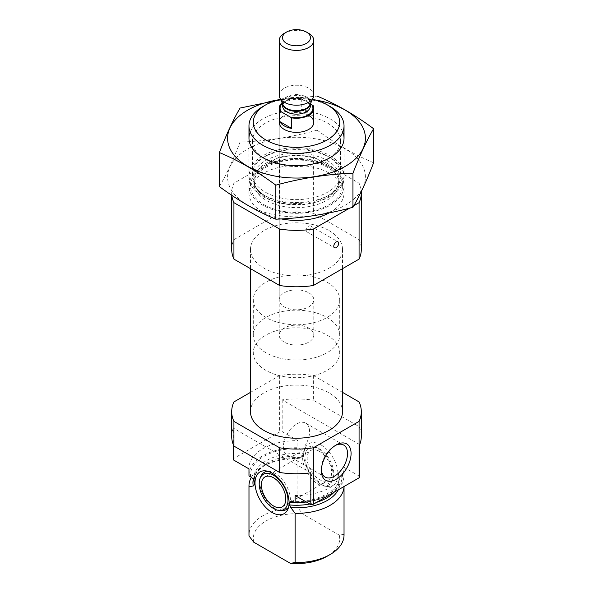<?xml version="1.0" encoding="UTF-8"?>
<svg xmlns="http://www.w3.org/2000/svg" width="593" height="593" viewBox="0 0 593 593"><rect width="100%" height="100%" fill="white"/><g stroke="black" fill="none" stroke-linecap="round" stroke-linejoin="round"><path stroke-width="0.44" stroke-dasharray="2.96 2.22" d="M308.723 292.772A17.286 9.977 180 0 1 313.786 299.828A17.286 9.977 180 0 1 296.5 309.805A17.286 9.977 180 0 1 279.214 299.828A17.286 9.977 180 0 1 289.888 290.607A17.286 9.977 180 0 1 308.723 292.772M279.214 299.828L279.214 122.38A17.286 9.977 180 0 1 289.888 113.159A17.286 9.977 180 0 1 308.723 115.324M306.032 230.188L306.87 231.841C309.405 233.546 312.244 226.719 310.324 225.851C308.323 225.733 306.885 227.178 306.032 230.188M233.294 459.834A64.807 37.418 180 0 1 233.924 458.367L279.644 431.971A64.807 37.418 180 0 1 282.179 431.608L297.879 440.673L297.879 447.73A47.529 27.441 180 0 0 248.971 475.156M248.971 468.099L248.971 468.885A47.529 27.441 180 0 1 248.971 468.099A47.529 27.441 180 0 1 297.879 440.673M359.706 476.372L344.007 467.306A47.529 27.441 180 0 1 344.029 468.099A47.529 27.441 180 0 1 295.121 495.526M250.483 392.366L279.644 375.525A64.807 37.418 180 0 1 313.356 375.525L313.356 400.223L359.076 426.619A64.807 37.418 180 0 1 361.307 436.352M313.356 375.525L342.517 392.366M359.076 401.928L359.076 426.619M231.693 436.352A64.807 37.418 180 0 1 233.294 428.079L233.294 444.624M233.924 401.928L233.924 458.367M359.706 444.624L282.179 399.86A64.807 37.418 180 0 1 313.356 400.223M282.179 399.86L282.179 431.608M279.644 375.525L279.644 431.971M344.007 467.306L344.007 474.363A47.529 27.441 180 0 1 344.029 475.156A47.529 27.441 180 0 1 330.182 494.518M330.027 494.606A47.529 27.441 180 0 1 306.336 502.004M254.219 480.767A42.555 24.572 180 0 1 253.945 477.98A42.555 24.572 180 0 1 303.386 453.734C302.734 451.384 301.429 449.687 299.465 448.649L297.879 447.73M344.007 474.363L342.42 473.444C340.456 472.221 339.152 472.406 338.499 474.007L339.055 480.693A42.555 24.572 180 0 1 333.992 492.316M303.386 453.734L303.386 456.447L302.185 457.744L297.879 458.485L297.879 507.704A47.529 27.441 180 0 0 248.971 535.131M338.499 474.007A42.555 24.572 180 0 1 339.055 477.98L339.055 480.693A42.555 24.572 180 0 0 338.499 476.713L339.7 479.403L344.007 485.118A47.529 27.441 180 0 1 344.029 485.919A47.529 27.441 180 0 1 344.014 486.527L344.029 485.919M251.343 477.365A47.529 27.441 180 0 1 262.892 466.513A47.529 27.441 180 0 1 297.879 458.485M344.007 485.118L344.007 534.337A47.529 27.441 180 0 1 344.029 535.131M253.73 542.187A43.207 24.943 180 0 1 302.608 513.961L297.879 507.704M344.007 534.337L339.27 535.131A43.207 24.943 180 0 1 327.054 556.293M339.27 535.131L302.608 513.961M250.483 411.653A46.017 26.566 180 0 1 278.888 387.11A46.017 26.566 180 0 1 329.033 392.87A46.017 26.566 180 0 1 342.517 411.653M280.459 99.216A43.207 24.943 180 0 1 312.541 99.216M262.892 106.503A47.529 27.441 180 0 1 330.108 106.503M330.108 155.722A47.529 27.441 180 0 1 344.029 175.12A47.529 27.441 180 0 1 330.108 194.526A47.529 27.441 180 0 1 262.892 194.526A47.529 27.441 180 0 1 248.971 175.12A47.529 27.441 180 0 1 278.31 149.77A47.529 27.441 180 0 1 330.108 155.722M330.108 166.477A47.529 27.441 180 0 1 344.029 185.883A47.529 27.441 180 0 1 296.5 213.317A47.529 27.441 180 0 1 248.971 185.883A47.529 27.441 180 0 1 278.31 160.533A47.529 27.441 180 0 1 330.108 166.477M281.275 218.928A47.529 27.441 180 0 1 248.971 192.933A47.529 27.441 180 0 1 278.31 167.582A47.529 27.441 180 0 1 330.108 173.534A47.529 27.441 180 0 1 344.029 192.933A47.529 27.441 180 0 1 329.048 212.931M231.826 195.334A64.807 37.418 180 0 1 231.693 192.933A64.807 37.418 180 0 1 233.924 183.207L279.644 156.804A64.807 37.418 180 0 1 313.356 156.804L359.076 183.207A64.807 37.418 180 0 1 361.263 191.576M231.693 249.379A64.807 37.418 180 0 1 233.924 239.646L233.924 183.207M233.924 239.646L279.644 213.25L279.644 156.804M279.644 213.25A64.807 37.418 180 0 1 313.356 213.25L313.356 156.804M313.356 213.25L359.076 239.646L359.076 183.207M359.076 239.646A64.807 37.418 180 0 1 361.307 249.379M353.843 205.689L349.581 208.15M329.033 230.595A46.017 26.566 180 0 1 342.517 249.379A46.017 26.566 180 0 1 296.5 275.945A46.017 26.566 180 0 1 250.483 249.379A46.017 26.566 180 0 1 278.888 224.836A46.017 26.566 180 0 1 329.033 230.595M310.821 472.843L233.294 428.079M320.939 444.898A24.098 13.913 60 0 1 337.699 470.679A24.098 13.913 60 0 1 327.017 486.468A24.098 13.913 60 0 1 308.894 471.531A24.098 13.913 60 0 1 305.024 448.36A24.098 13.913 60 0 1 320.939 444.898M280.563 510.655A21.6 12.475 60 0 1 275.115 508.668A21.6 12.475 60 0 1 260.846 476.498M267.917 471.316A21.6 12.475 60 0 1 269.667 471.405A21.6 12.475 60 0 1 275.115 473.392A21.6 12.475 60 0 1 289.384 505.562A21.6 12.475 60 0 1 288.583 507.126M319.412 451.347A17.286 9.977 60 0 1 330.701 466.572A17.286 9.977 60 0 1 328.055 480.419A17.286 9.977 60 0 1 310.769 470.442A17.286 9.977 60 0 1 310.769 450.487A17.286 9.977 60 0 1 319.412 451.347M319.412 448.834A20.355 11.749 60 0 1 332.858 479.151A20.355 11.749 60 0 1 309.235 471.331A20.355 11.749 60 0 1 314.275 446.966A20.355 11.749 60 0 1 319.412 448.834M317.885 448.701A21.6 12.475 60 0 1 332.154 480.871A21.6 12.475 60 0 1 323.333 485.964A21.6 12.475 60 0 1 307.085 472.577A21.6 12.475 60 0 1 303.616 451.807A21.6 12.475 60 0 1 312.437 446.714A21.6 12.475 60 0 1 317.885 448.701M283.417 446.729A18.502 10.681 120 0 0 287.249 455.202A18.502 10.681 120 0 0 305.751 444.513A18.502 10.681 120 0 0 305.751 423.15A18.502 10.681 120 0 0 291.489 428.102A18.502 10.681 120 0 0 283.417 446.729M335.297 445.506A18.502 10.681 120 0 0 334.445 445.966A18.502 10.681 120 0 0 321.354 468.633A18.502 10.681 120 0 0 321.384 469.612M321.354 468.633L321.354 470.686M327.054 282.186A43.207 24.943 180 0 1 339.707 299.828A43.207 24.943 180 0 1 296.5 324.771A43.207 24.943 180 0 1 253.293 299.828A43.207 24.943 180 0 1 279.963 276.783A43.207 24.943 180 0 1 327.054 282.186M327.054 335.104A43.207 24.943 180 0 1 339.707 352.746A43.207 24.943 180 0 1 296.5 377.689A43.207 24.943 180 0 1 253.293 352.746A43.207 24.943 180 0 1 279.963 329.701A43.207 24.943 180 0 1 327.054 335.104M277.22 100.061A68.914 39.79 180 0 1 315.78 100.061M250.194 132.083A47.529 27.441 180 0 1 262.892 118.852A47.529 27.441 180 0 1 309.598 111.877A47.529 27.441 180 0 1 342.806 132.083M240.054 108.052L240.054 142.083C265.76 141.193 291.459 137.213 317.159 130.156L317.159 96.125L284.04 98.964M219.395 186.602C226.281 174.846 233.168 160.006 240.054 142.083M317.159 130.156C335.734 143.958 354.547 154.825 373.605 162.749M262.892 157.656A47.529 27.441 180 0 1 330.108 157.656A47.529 27.441 180 0 1 330.108 196.461A47.529 27.441 180 0 1 262.892 196.461A47.529 27.441 180 0 1 262.892 157.656L265.375 156.226A44.015 25.41 180 0 1 327.625 156.226A44.015 25.41 180 0 1 340.515 174.194A44.015 25.41 180 0 1 296.5 199.611A44.015 25.41 180 0 1 252.485 174.194A44.015 25.41 180 0 1 265.375 156.226L262.892 157.656L265.375 159.087A44.015 25.41 180 0 1 252.485 141.119A44.015 25.41 180 0 1 265.375 123.151A44.015 25.41 180 0 1 313.349 117.644A44.015 25.41 180 0 1 340.515 141.119A44.015 25.41 180 0 1 327.625 159.087A44.015 25.41 180 0 1 265.375 159.087M247.77 148.925A68.914 39.79 180 0 1 363.064 166.766A68.914 39.79 180 0 1 278.666 215.489A68.914 39.79 180 0 1 247.77 148.925M282.09 102.759A17.286 9.977 180 0 1 301.274 98.683L311.71 104.709M284.277 342.161A17.286 9.977 180 0 1 279.214 335.104A17.286 9.977 180 0 1 296.5 325.127A17.286 9.977 180 0 1 313.786 335.104A17.286 9.977 180 0 1 303.112 344.325A17.286 9.977 180 0 1 284.277 342.161M301.274 98.683L301.274 109.26L313.111 116.095A17.286 9.977 0 0 0 301.274 109.26M313.111 105.51L313.111 116.095M265.946 352.746A43.207 24.943 180 0 1 253.293 335.104A43.207 24.943 180 0 1 296.5 310.161A43.207 24.943 180 0 1 339.707 335.104A43.207 24.943 180 0 1 313.037 358.15A43.207 24.943 180 0 1 265.946 352.746M265.946 370.38A43.207 24.943 180 0 1 253.293 352.746A43.207 24.943 180 0 1 296.5 327.796A43.207 24.943 180 0 1 339.707 352.746A43.207 24.943 180 0 1 313.037 375.792A43.207 24.943 180 0 1 265.946 370.38M284.277 33.364A17.286 9.977 180 0 1 308.723 33.364M279.214 95.221A17.286 9.977 180 0 1 296.5 85.244A17.286 9.977 180 0 1 313.786 95.221M250.58 476.868A46.017 26.566 180 0 1 299.465 448.649M342.42 473.444A46.017 26.566 180 0 1 293.535 501.671M291.319 500.915C316.543 503.279 340.493 489.788 339.055 477.98A42.555 24.572 180 0 1 295.04 502.538M253.33 479.292A43.571 25.158 180 0 1 265.694 464.897C260.275 468.122 256.725 471.68 255.057 475.564L253.945 480.693A42.555 24.572 180 0 1 303.386 456.447M316.632 502.338A42.555 24.572 180 0 1 309.835 504.02M262.892 466.513L265.694 464.897A43.571 25.158 180 0 1 302.185 457.744M339.7 479.403A43.571 25.158 180 0 1 338.269 489.848M327.306 160.562A43.571 25.158 180 0 1 327.306 196.135A43.571 25.158 180 0 1 265.694 196.135A43.571 25.158 180 0 1 265.694 160.562A43.571 25.158 180 0 1 327.306 160.562M326.595 162.971A42.555 24.572 180 0 1 339.055 180.346A42.555 24.572 180 0 1 296.5 204.919A42.555 24.572 180 0 1 253.945 180.346A42.555 24.572 180 0 1 280.215 157.649A42.555 24.572 180 0 1 326.595 162.971M326.595 165.684A42.555 24.572 180 0 1 339.055 183.059A42.555 24.572 180 0 1 296.5 207.632A42.555 24.572 180 0 1 253.945 183.059A42.555 24.572 180 0 1 280.215 160.355A42.555 24.572 180 0 1 326.595 165.684M329.033 167.093A46.017 26.566 180 0 1 308.412 211.538A46.017 26.566 180 0 1 252.055 179.004A46.017 26.566 180 0 1 329.033 167.093M282.394 103.419A16.419 9.481 180 0 1 302.675 99.483M282.676 106.154A13.824 7.983 180 0 1 296.5 98.171A13.824 7.983 180 0 1 310.324 106.154L307.997 102.478C306.181 100.706 299.272 98.149 290.955 99.883C280.897 103.427 283.736 104.65 282.676 106.154M282.75 104.19A13.824 7.983 180 0 1 282.676 103.352L282.987 104.702A13.98 8.072 180 0 1 296.5 94.554A13.98 8.072 180 0 1 310.013 104.702L310.324 103.352A13.824 7.983 180 0 1 310.25 104.19M282.676 104.02L282.676 103.352A13.824 7.983 180 0 1 296.5 95.369A13.824 7.983 180 0 1 310.324 103.352L310.324 104.02M313.786 335.104L313.786 299.828M344.029 468.099L344.029 475.156M254.397 481.271L253.945 477.98L253.945 480.211M248.971 138.258L248.971 175.12M344.029 138.258L344.029 175.12M262.892 194.526L265.694 196.135C260.275 192.918 256.725 189.36 255.057 185.476L253.945 180.346L253.945 183.059C254.034 175.172 260.846 168.62 274.374 163.401C290.822 157.582 314.186 159.369 327.306 167.263C332.695 170.465 336.231 174.001 337.914 177.87L339.055 183.059L339.055 180.346L337.943 185.476C336.275 189.36 332.725 192.918 327.306 196.135L330.108 194.526M248.971 185.883L248.971 192.933M344.029 185.883L344.029 192.933M231.693 195.245L231.693 192.933M250.483 249.379L250.483 268.673M342.517 249.379L342.517 268.673M269.667 471.405L265.983 470.901M289.384 505.562L287.976 509.009M282.231 506.882L328.055 480.419M264.945 476.942L310.769 450.487M314.275 446.966L312.437 446.714M332.858 479.151L332.154 480.871M323.333 485.964L327.017 486.468M303.616 451.807L305.024 448.36M287.249 455.202L325.186 477.106M305.751 423.15L343.695 445.054M334.445 445.966L336.216 444.943M253.293 299.828L253.293 335.104M339.707 299.828L339.707 335.104M306.87 231.841L334.489 247.785M310.324 225.851L337.943 241.803M327.625 159.087L330.108 157.656L327.625 156.226M252.485 141.119L252.485 174.194M340.515 141.119L340.515 174.194M279.214 122.38L279.214 335.104"/><path stroke-width="0.89" d="M308.723 115.324A17.286 9.977 180 0 1 313.786 122.38A17.286 9.977 180 0 1 296.5 132.358A17.286 9.977 180 0 1 279.214 122.38L279.214 108.267A17.286 9.977 180 0 1 282.09 102.759M248.971 468.885L248.971 475.156A47.529 27.441 180 0 0 248.993 475.949L248.993 468.893L233.294 459.834L233.294 444.624M342.517 392.366L359.076 401.928A64.807 37.418 180 0 1 361.307 411.653L361.307 436.352A64.807 37.418 180 0 1 359.706 444.624L359.706 476.372A64.807 37.418 180 0 1 359.076 477.832L313.356 504.228A64.807 37.418 180 0 1 310.821 504.591L295.121 495.526L295.121 502.582A47.529 27.441 180 0 0 306.336 502.004M361.307 411.653A64.807 37.418 180 0 1 359.076 421.386L313.356 447.789A64.807 37.418 180 0 1 279.644 447.789L279.644 472.48L233.924 446.084A64.807 37.418 180 0 1 231.693 436.352L231.693 411.653A64.807 37.418 180 0 1 233.924 401.928L250.483 392.366M279.644 447.789L233.924 421.386L233.924 446.084M359.076 421.386L359.076 477.832M279.644 472.48A64.807 37.418 180 0 0 310.821 472.843L310.821 504.591M313.356 447.789L313.356 504.228M233.924 421.386A64.807 37.418 180 0 1 231.693 411.653M248.993 475.949L250.58 476.868C252.544 477.914 253.856 479.611 254.501 481.953L254.501 484.666L253.3 485.971L248.993 486.712A47.529 27.441 180 0 1 248.971 485.919A47.529 27.441 180 0 1 251.343 477.365M295.04 502.538A42.555 24.572 180 0 1 289.614 502.227L291.319 500.915L295.121 502.582M254.397 481.271L254.501 481.953A42.555 24.572 180 0 1 254.219 480.767M289.614 502.227L289.614 504.94L290.815 507.623L295.121 513.345L295.121 562.557A47.529 27.441 180 0 0 330.108 554.529A47.529 27.441 180 0 0 344.029 535.131L344.029 486.519A47.529 27.441 180 0 1 295.121 513.345M248.993 486.712L248.993 535.924A47.529 27.441 180 0 1 248.971 535.131L248.971 485.919M248.993 535.924L253.73 542.187L290.392 563.35L295.121 562.557M330.108 554.529L327.054 556.293A43.207 24.943 180 0 1 290.392 563.35M342.517 268.673L342.517 411.653A46.017 26.566 180 0 1 296.5 438.22A46.017 26.566 180 0 1 250.483 411.653L250.483 268.673M312.541 99.216A43.207 24.943 180 0 1 327.054 104.739A43.207 24.943 180 0 1 327.054 104.746A43.207 24.943 180 0 1 327.054 140.022A43.207 24.943 180 0 1 265.946 140.022A43.207 24.943 180 0 1 265.946 104.746A43.207 24.943 180 0 1 280.459 99.216M330.108 106.503L327.054 104.746L330.108 106.503A47.529 27.441 180 0 1 344.029 125.909A47.529 27.441 180 0 1 296.5 153.35A47.529 27.441 180 0 1 248.971 125.909A47.529 27.441 180 0 1 262.892 106.503L265.946 104.746M329.048 212.931A47.529 27.441 180 0 1 281.275 218.928M361.263 191.576A64.807 37.418 180 0 1 361.307 192.933L361.307 249.379A64.807 37.418 180 0 1 359.076 259.111L313.356 285.507A64.807 37.418 180 0 1 279.644 285.507L279.644 229.068L233.924 202.665A64.807 37.418 180 0 1 231.826 195.334M279.644 285.507L233.924 259.111L233.924 202.665M233.924 259.111A64.807 37.418 180 0 1 231.693 249.379L231.693 195.245M361.307 192.933A64.807 37.418 180 0 1 359.076 202.665L353.843 205.689M359.076 259.111L359.076 202.665M338.662 243.382A3.454 1.994 -60 0 1 337.15 246.858A3.454 1.994 -60 0 1 334.489 247.785A3.454 1.994 -60 0 1 333.77 246.206A3.454 1.994 -60 0 1 335.282 242.73A3.454 1.994 -60 0 1 337.943 241.803A3.454 1.994 -60 0 1 338.662 243.382M349.581 208.15L313.356 229.068A64.807 37.418 180 0 1 279.644 229.068M313.356 285.507L313.356 229.068M321.354 470.686A21.014 12.134 120 0 0 336.216 479.263A21.014 12.134 120 0 0 351.078 453.526A21.014 12.134 120 0 0 336.216 444.943A21.014 12.134 120 0 0 321.354 470.686M272.061 512.471A24.098 13.913 -120 0 0 287.976 509.009A24.098 13.913 -120 0 0 284.106 485.837A24.098 13.913 -120 0 0 265.983 470.901A24.098 13.913 -120 0 0 255.301 486.69A24.098 13.913 -120 0 0 272.061 512.471M260.142 478.217A20.355 11.749 60 0 1 273.588 475.29A20.355 11.749 60 0 1 287.738 497.067A20.355 11.749 60 0 1 278.725 510.403A20.355 11.749 60 0 1 263.411 497.786A20.355 11.749 60 0 1 260.142 478.217L260.846 476.498A21.6 12.475 60 0 1 267.917 471.316M288.583 507.126A21.6 12.475 60 0 1 280.563 510.655L278.725 510.403M273.588 477.802A17.286 9.977 60 0 1 284.877 493.035A17.286 9.977 60 0 1 282.231 506.882A17.286 9.977 60 0 1 264.945 496.904A17.286 9.977 60 0 1 264.945 476.942A17.286 9.977 60 0 1 273.588 477.802M321.384 469.612A18.502 10.681 120 0 0 325.186 477.106A18.502 10.681 120 0 0 343.695 466.424A18.502 10.681 120 0 0 343.695 445.054A18.502 10.681 120 0 0 335.297 445.506M315.78 100.061A68.914 39.79 180 0 1 358.528 155.596A68.914 39.79 180 0 1 256.561 170.68A68.914 39.79 180 0 1 247.77 110.12A68.914 39.79 180 0 1 277.22 100.061M342.806 132.083A47.529 27.441 180 0 1 330.108 157.656A47.529 27.441 180 0 1 262.892 157.656A47.529 27.441 180 0 1 250.194 132.083M284.04 98.964L240.054 108.052C233.168 119.816 226.281 134.648 219.395 152.571C237.971 160.214 256.784 171.081 275.841 185.157C301.541 178.1 327.24 174.127 352.946 173.23C359.832 155.314 366.719 140.474 373.605 128.718C355.029 114.916 336.216 104.049 317.159 96.125M219.395 152.571L219.395 186.602C238.453 200.679 257.266 211.545 275.841 219.188L275.841 185.157M373.605 128.718L373.605 162.749C366.719 180.665 359.832 195.505 352.946 207.261C327.24 214.318 301.541 218.291 275.841 219.188M352.946 173.23L352.946 207.261M290.325 117.051A16.419 9.481 180 0 0 308.108 114.975A16.419 9.481 180 0 0 311.71 104.709L313.111 105.51A17.286 9.977 180 0 1 313.786 108.267A17.286 9.977 180 0 1 291.726 117.859L279.889 111.024A17.286 9.977 180 0 1 279.214 108.267M279.889 121.609A17.286 9.977 0 0 0 284.277 125.909A17.286 9.977 0 0 0 291.726 128.444L279.889 121.609L279.889 111.024M291.726 117.859L291.726 128.444M286.619 43.415A13.965 8.065 180 0 1 286.619 32.015A13.965 8.065 180 0 1 306.381 32.015A13.965 8.065 180 0 1 306.373 43.415A13.965 8.065 180 0 1 286.619 43.415M306.381 32.015L308.723 33.364A17.286 9.977 180 0 1 313.786 40.42A17.286 9.977 180 0 1 303.112 49.642A17.286 9.977 180 0 1 284.277 47.477A17.286 9.977 180 0 1 279.214 40.42A17.286 9.977 180 0 1 284.277 33.364L286.619 32.015M313.786 40.42L313.786 95.221A17.286 9.977 180 0 1 313.2 97.793A17.286 9.977 180 0 1 300.985 104.857A17.286 9.977 180 0 1 284.277 102.278A17.286 9.977 180 0 1 279.8 97.793A17.286 9.977 180 0 1 279.214 95.221L279.214 40.42M254.501 484.666A42.555 24.572 180 0 1 253.945 480.693L253.945 480.211M333.992 492.316A42.555 24.572 180 0 1 316.632 502.338M309.835 504.02A42.555 24.572 180 0 1 289.614 504.94M253.3 485.971A43.571 25.158 180 0 1 253.33 479.292M338.269 489.848A43.571 25.158 180 0 1 290.815 507.623M281.29 111.832A16.419 9.481 180 0 1 282.394 103.419M310.324 104.02L310.324 106.154A13.824 7.983 180 0 1 301.793 113.53A13.824 7.983 180 0 1 286.723 111.795A13.824 7.983 180 0 1 282.676 106.154L282.676 104.02M313.2 97.793L310.013 104.702A13.98 8.072 180 0 1 300.132 110.424A13.98 8.072 180 0 1 286.612 108.334A13.98 8.072 180 0 1 282.987 104.702L279.8 97.793M310.25 104.19A13.824 7.983 180 0 1 301.111 110.876A13.824 7.983 180 0 1 286.723 108.993A13.824 7.983 180 0 1 282.75 104.19M248.971 125.909L248.971 138.258M344.029 125.909L344.029 138.258M313.786 108.267L313.786 122.38"/></g></svg>
